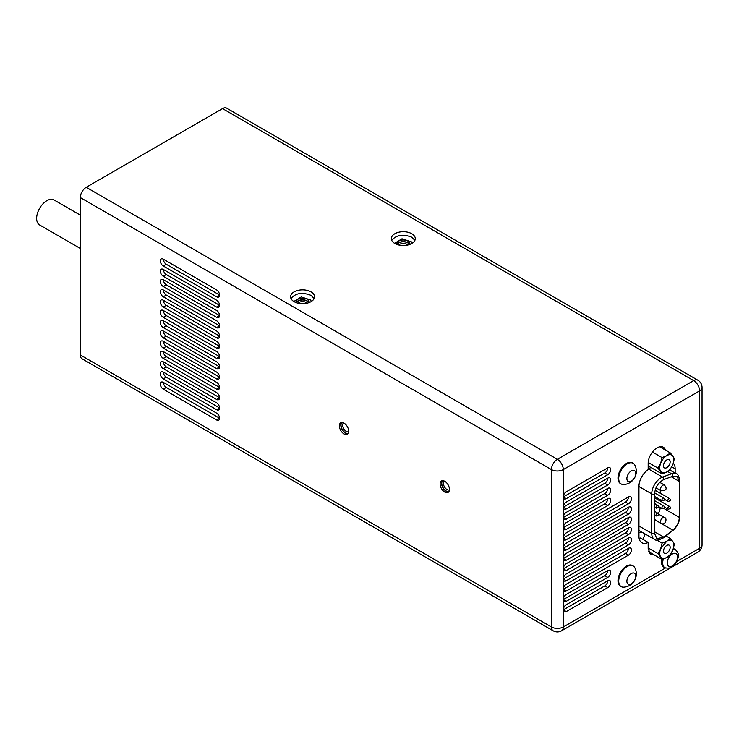 <?xml version="1.0" encoding="UTF-8"?>
<svg xmlns="http://www.w3.org/2000/svg" width="739" height="739" viewBox="0 0 739 739"><rect width="100%" height="100%" fill="white"/><g stroke="black" fill="none" stroke-linecap="round" stroke-linejoin="round"><path stroke-width="1.11" d="M445.331 492.359A6.596 3.815 60 0 1 440.573 486.622A6.596 3.815 60 0 1 441.469 480.969A6.596 3.815 60 0 1 448.074 484.775A6.596 3.815 60 0 1 448.074 492.396A6.596 3.815 60 0 1 445.331 492.359M80.311 354.96L551.442 626.968A8.378 4.84 120 0 0 553.178 630.801L82.047 358.794A8.378 4.84 120 0 1 80.311 354.96L80.311 197.572A8.378 4.84 120 0 1 86.241 187.309L222.541 108.615A8.378 4.84 120 0 1 226.725 108.199L697.856 380.206A8.378 4.84 120 0 0 693.672 380.622L222.541 108.615M216.61 368.641L163.282 337.852A4.194 2.42 60 0 1 160.539 334.157A4.194 2.42 60 0 1 161.185 330.804A4.194 2.42 60 0 1 163.282 331.007L216.61 361.805A4.194 2.42 60 0 1 219.354 365.491A4.194 2.42 60 0 1 218.707 368.853A4.194 2.42 60 0 1 216.61 368.641L219.575 366.932M216.61 348.115L163.282 317.327A4.194 2.42 60 0 1 160.539 313.632A4.194 2.42 60 0 1 161.185 310.269A4.194 2.42 60 0 1 163.282 310.482L216.61 341.27A4.194 2.42 60 0 1 219.354 344.965A4.194 2.42 60 0 1 218.707 348.328A4.194 2.42 60 0 1 216.61 348.115L219.575 346.406M216.61 358.378L163.282 327.589A4.194 2.42 60 0 1 160.539 323.894A4.194 2.42 60 0 1 161.185 320.541A4.194 2.42 60 0 1 163.282 320.744L216.61 351.533A4.194 2.42 60 0 1 219.354 355.228A4.194 2.42 60 0 1 218.707 358.591A4.194 2.42 60 0 1 216.61 358.378L219.575 356.669M163.282 307.054A4.194 2.42 60 0 1 160.539 303.369A4.194 2.42 60 0 1 161.185 300.006A4.194 2.42 60 0 1 163.282 300.219L216.61 331.007A4.194 2.42 60 0 1 219.354 334.702A4.194 2.42 60 0 1 218.707 338.056A4.194 2.42 60 0 1 216.61 337.852L163.282 307.054L166.284 305.318A4.194 2.42 60 0 1 163.328 300.246M163.282 296.792A4.194 2.42 60 0 1 160.539 293.106A4.194 2.42 60 0 1 161.185 289.743A4.194 2.42 60 0 1 163.282 289.947L216.61 320.744A4.194 2.42 60 0 1 219.354 324.439A4.194 2.42 60 0 1 218.707 327.793A4.194 2.42 60 0 1 216.61 327.589L163.282 296.792L166.284 295.055A4.194 2.42 60 0 1 163.328 289.974M163.282 286.529A4.194 2.42 60 0 1 160.539 282.834A4.194 2.42 60 0 1 161.185 279.481A4.194 2.42 60 0 1 163.282 279.684L216.61 310.482A4.194 2.42 60 0 1 219.354 314.177A4.194 2.42 60 0 1 218.707 317.53A4.194 2.42 60 0 1 216.61 317.327L163.282 286.529L166.284 284.792A4.194 2.42 60 0 1 163.328 279.712M163.282 276.266A4.194 2.42 60 0 1 160.539 272.571A4.194 2.42 60 0 1 161.185 269.218A4.194 2.42 60 0 1 163.282 269.421L216.61 300.219A4.194 2.42 60 0 1 219.354 303.905A4.194 2.42 60 0 1 218.707 307.267A4.194 2.42 60 0 1 216.61 307.054L163.282 276.266L166.284 274.529A4.194 2.42 60 0 1 163.328 269.449M163.282 266.003A4.194 2.42 60 0 1 160.539 262.308A4.194 2.42 60 0 1 161.185 258.946A4.194 2.42 60 0 1 163.282 259.158L216.61 289.947A4.194 2.42 60 0 1 219.354 293.642A4.194 2.42 60 0 1 218.707 297.004A4.194 2.42 60 0 1 216.61 296.792L163.282 266.003L166.284 264.266A4.194 2.42 60 0 1 163.328 259.186M163.282 348.115A4.194 2.42 60 0 1 160.539 344.42A4.194 2.42 60 0 1 161.185 341.067A4.194 2.42 60 0 1 163.282 341.27L216.61 372.068A4.194 2.42 60 0 1 219.354 375.763A4.194 2.42 60 0 1 218.707 379.116A4.194 2.42 60 0 1 216.61 378.913L163.282 348.115L166.284 346.379A4.194 2.42 60 0 1 163.328 341.298M163.282 358.378A4.194 2.42 60 0 1 160.539 354.692A4.194 2.42 60 0 1 161.185 351.33A4.194 2.42 60 0 1 163.282 351.542L216.61 382.331A4.194 2.42 60 0 1 219.354 386.026A4.194 2.42 60 0 1 218.707 389.379A4.194 2.42 60 0 1 216.61 389.176L163.282 358.378L166.284 356.641A4.194 2.42 60 0 1 163.328 351.57M163.282 368.641A4.194 2.42 60 0 1 160.539 364.955A4.194 2.42 60 0 1 161.185 361.593A4.194 2.42 60 0 1 163.282 361.805L216.61 392.594A4.194 2.42 60 0 1 219.354 396.289A4.194 2.42 60 0 1 218.707 399.642A4.194 2.42 60 0 1 216.61 399.439L163.282 368.641L166.284 366.904A4.194 2.42 60 0 1 163.328 361.833M163.282 378.913A4.194 2.42 60 0 1 160.539 375.218A4.194 2.42 60 0 1 161.185 371.856A4.194 2.42 60 0 1 163.282 372.068L216.61 402.857A4.194 2.42 60 0 1 219.354 406.552A4.194 2.42 60 0 1 218.707 409.914A4.194 2.42 60 0 1 216.61 409.702L163.282 378.913L166.284 377.167A4.194 2.42 60 0 1 163.328 372.096M163.282 389.176A4.194 2.42 60 0 1 160.539 385.481A4.194 2.42 60 0 1 161.185 382.128A4.194 2.42 60 0 1 163.282 382.331L216.61 413.129A4.194 2.42 60 0 1 219.354 416.814A4.194 2.42 60 0 1 218.707 420.177A4.194 2.42 60 0 1 216.61 419.964L163.282 389.176L166.284 387.439A4.194 2.42 60 0 1 163.328 382.359M344.586 434.199A6.596 3.815 60 0 1 339.829 428.454A6.596 3.815 60 0 1 340.725 422.8A6.596 3.815 60 0 1 347.33 426.615A6.596 3.815 60 0 1 347.33 434.236A6.596 3.815 60 0 1 344.586 434.199M442.264 480.692A6.596 3.815 -120 0 0 442.264 486.456A6.596 3.815 -120 0 0 446.772 491.527A6.596 3.815 -120 0 0 448.712 491.851M442.716 480.664A6.281 3.63 -120 0 0 442.328 486.133A6.281 3.63 -120 0 0 446.744 491.259A6.281 3.63 -120 0 0 448.961 491.472M444.296 481.052A5.127 2.965 -120 0 0 443.816 485.495A5.127 2.965 -120 0 0 447.464 489.8A5.127 2.965 -120 0 0 449.414 489.92M627.429 475.796A6.281 3.63 120 0 0 631.402 481.117A6.281 3.63 120 0 0 635.124 471.186A6.281 3.63 120 0 0 627.429 475.796M619.772 473.182A11.944 6.891 120 0 0 621.194 483.98A11.944 6.891 120 0 0 623.624 484.535A13.293 13.293 0 0 0 634.829 465.117A11.944 6.891 120 0 0 633.138 463.288A11.944 6.891 120 0 0 619.772 473.182M633.138 463.288L632.399 462.863A11.944 6.891 120 0 0 626.432 463.455A11.944 6.891 120 0 0 619.042 472.757A11.944 6.891 120 0 0 620.455 483.555L621.194 483.98M665.525 450.153A12.572 7.261 120 0 0 663.345 447.252A12.572 7.261 120 0 0 653.655 450.624A12.572 7.261 120 0 0 648.168 463.27L648.168 469.644A14.041 8.101 120 0 0 638.949 486.391L638.949 536.311A14.041 8.101 120 0 0 641.858 542.74A14.041 8.101 120 0 0 648.168 542.426L640.491 537.992A14.041 8.101 -60 0 1 639.161 538.546M648.168 542.426L648.168 548.791L650.745 554.555L654.366 554.989M654.578 531.803L663.844 537.151A11.27 6.503 -60 0 1 663.844 537.151L656.888 538.639L654.578 533.521L654.578 493.892C655.253 487.213 658.338 482.428 663.844 479.546L672.813 476.193L677.016 476.304L679.335 481.422L679.335 517.402C679.039 522.381 676.859 526.63 672.813 530.149L663.853 537.142A2.125 0.998 52 0 1 663.64 537.733L672.592 530.741A2.125 0.998 -128 0 0 672.813 530.149A11.177 6.457 -60 0 1 672.795 530.159L654.578 519.637M658.32 513.605A11.177 6.457 120 0 0 660.25 507.545M660.306 501.079L660.306 499.758M660.306 493.264L660.306 490.28M660.306 482.659L660.306 481.8M663.844 479.546A11.27 6.503 -60 0 1 663.853 479.546A2.125 1.423 69.5 0 0 662.587 477.089L648.168 468.766M642.283 532.339L638.949 532.542M672.933 541.669A10.004 5.773 120 0 0 666.809 541.114L660.684 548.744L658.006 553.64L662.089 559.451L666.809 557.455L670.264 554.73L672.933 549.834A10.004 5.773 120 0 0 672.933 541.669L670.264 538.398L666.809 541.114L662.089 543.11L660.684 548.744A10.004 5.773 120 0 0 660.684 556.91A10.004 5.773 120 0 0 666.809 557.455A10.004 5.773 120 0 0 672.933 549.834L674.347 544.209L672.933 541.669M666.809 545.419A4.739 2.734 120 0 0 663.714 549.594A4.739 2.734 120 0 0 664.435 553.391A4.739 2.734 120 0 0 669.174 550.657A4.739 2.734 120 0 0 669.174 545.188A4.739 2.734 120 0 0 666.809 545.419M656.925 540.126L662.089 543.11M665.968 535.914L670.264 538.398M648.565 551.645L662.089 559.451M648.168 547.959L658.006 553.64M645.082 533.955L642.967 539.424M672.933 456.148A10.004 5.773 120 0 0 666.809 455.603A10.004 5.773 120 0 0 660.684 463.224L658.006 468.12L662.089 473.939L666.809 471.944L670.264 469.219L672.933 464.323A10.004 5.773 120 0 0 672.933 456.148L670.264 452.878L666.809 455.603L662.089 457.598L660.684 463.224A10.004 5.773 120 0 0 660.684 471.399A10.004 5.773 120 0 0 666.809 471.944A10.004 5.773 120 0 0 672.933 464.323L674.347 458.688L672.933 456.148M666.809 459.907A4.739 2.734 120 0 0 663.714 464.083A4.739 2.734 120 0 0 664.435 467.87A4.739 2.734 120 0 0 669.174 465.136A4.739 2.734 120 0 0 669.174 459.667A4.739 2.734 120 0 0 666.809 459.907M652.445 452.028L662.089 457.598M659.742 446.809L670.264 452.878M648.168 465.893L662.089 473.939M648.195 462.457L658.006 468.12M675.16 473.099L675.16 468.822A14.041 8.101 120 0 0 673.321 463.233M625.508 543.147A4.194 2.42 120 0 0 628.473 538.01L566.259 573.935A4.194 2.42 120 0 0 563.294 579.062L625.508 543.147L628.473 544.855A4.194 2.42 120 0 0 631.208 541.16A4.194 2.42 120 0 0 630.561 537.807A4.194 2.42 120 0 0 628.473 538.01M677.072 561.28L699.593 548.273A8.378 4.84 -120 0 1 697.856 552.107A8.378 8.378 0 0 0 702.05 544.846L702.05 387.458A8.378 4.84 180 0 1 699.593 390.885L563.294 469.579L563.294 496.95L604.779 472.997A4.194 2.42 120 0 0 607.744 467.87L566.259 491.814A4.194 2.42 120 0 0 563.294 496.95L563.294 507.213L604.779 483.26A4.194 2.42 120 0 0 607.744 478.133L566.259 502.077A4.194 2.42 120 0 0 563.294 507.213L563.294 517.476L604.779 493.523A4.194 2.42 120 0 0 607.744 488.396L566.259 512.349A4.194 2.42 120 0 0 563.294 517.476L563.294 527.738L604.779 503.795A4.194 2.42 120 0 0 607.744 498.659L566.259 522.612A4.194 2.42 120 0 0 563.294 527.738L563.294 538.001L625.508 502.086A4.194 2.42 120 0 0 628.473 496.959L566.259 532.874A4.194 2.42 120 0 0 563.294 538.001L563.294 548.273L625.508 512.349A4.194 2.42 120 0 0 628.473 507.222L566.259 543.137A4.194 2.42 120 0 0 563.294 548.273L563.294 558.536L625.508 522.621A4.194 2.42 120 0 0 628.473 517.485L566.259 553.4A4.194 2.42 120 0 0 563.294 558.536L563.294 568.799L625.508 532.884A4.194 2.42 120 0 0 628.473 527.748L566.259 563.663A4.194 2.42 120 0 0 563.294 568.799L563.294 579.062A4.194 2.42 120 0 0 564.162 580.983A4.194 2.42 120 0 0 566.259 580.771L628.473 544.855M566.259 570.508L563.294 568.799A4.194 2.42 120 0 0 564.162 570.72A4.194 2.42 120 0 0 566.259 570.508L628.473 534.593A4.194 2.42 120 0 0 631.208 530.898A4.194 2.42 120 0 0 630.561 527.544A4.194 2.42 120 0 0 628.473 527.748M566.259 560.245L563.294 558.536A4.194 2.42 120 0 0 564.162 560.448A4.194 2.42 120 0 0 566.259 560.245L628.473 524.33A4.194 2.42 120 0 0 631.208 520.635A4.194 2.42 120 0 0 630.561 517.272A4.194 2.42 120 0 0 628.473 517.485M566.259 549.982L563.294 548.273A4.194 2.42 120 0 0 564.162 550.186A4.194 2.42 120 0 0 566.259 549.982L628.473 514.067A4.194 2.42 120 0 0 631.208 510.372A4.194 2.42 120 0 0 630.561 507.009A4.194 2.42 120 0 0 628.473 507.222M566.259 539.719L563.294 538.001A4.194 2.42 120 0 0 564.162 539.923A4.194 2.42 120 0 0 566.259 539.719L628.473 503.795A4.194 2.42 120 0 0 631.208 500.109A4.194 2.42 120 0 0 630.561 496.747A4.194 2.42 120 0 0 628.473 496.959M566.259 529.457L563.294 527.738A4.194 2.42 120 0 0 564.162 529.66A4.194 2.42 120 0 0 566.259 529.457L607.744 505.504A4.194 2.42 120 0 0 610.479 501.809A4.194 2.42 120 0 0 609.832 498.455A4.194 2.42 120 0 0 607.744 498.659M566.259 519.184L563.294 517.476A4.194 2.42 120 0 0 564.162 519.397A4.194 2.42 120 0 0 566.259 519.184L607.744 495.241A4.194 2.42 120 0 0 610.479 491.546A4.194 2.42 120 0 0 609.832 488.183A4.194 2.42 120 0 0 607.744 488.396M566.259 508.922L563.294 507.213A4.194 2.42 120 0 0 564.162 509.134A4.194 2.42 120 0 0 566.259 508.922L607.744 484.969A4.194 2.42 120 0 0 610.479 481.283A4.194 2.42 120 0 0 609.832 477.921A4.194 2.42 120 0 0 607.744 478.133M566.259 498.659L563.294 496.95A4.194 2.42 120 0 0 564.162 498.862A4.194 2.42 120 0 0 566.259 498.659L607.744 474.706A4.194 2.42 120 0 0 610.479 471.02A4.194 2.42 120 0 0 609.832 467.658A4.194 2.42 120 0 0 607.744 467.87M566.259 580.771L563.294 579.062L563.294 589.325L625.508 553.409A4.194 2.42 120 0 0 628.473 548.273L566.259 584.198A4.194 2.42 120 0 0 563.294 589.325L563.294 599.597L604.779 575.644A4.194 2.42 120 0 0 607.744 570.508L566.259 594.461A4.194 2.42 120 0 0 563.294 599.597L563.294 609.86L604.779 585.907A4.194 2.42 120 0 0 607.744 580.771L566.259 604.724A4.194 2.42 120 0 0 563.294 609.86A4.194 2.42 120 0 0 564.162 611.772A4.194 2.42 120 0 0 566.259 611.569L607.744 587.616A4.194 2.42 120 0 0 610.479 583.921A4.194 2.42 120 0 0 609.832 580.568A4.194 2.42 120 0 0 607.744 580.771M566.259 601.306L563.294 599.597A4.194 2.42 120 0 0 564.162 601.509A4.194 2.42 120 0 0 566.259 601.306L607.744 577.353A4.194 2.42 120 0 0 610.479 573.658A4.194 2.42 120 0 0 609.832 570.305A4.194 2.42 120 0 0 607.744 570.508M219.575 418.2L166.284 387.439M219.575 407.937L166.284 377.167M219.575 397.674L166.284 366.904M219.575 387.412L166.284 356.641M219.575 377.139L166.284 346.379M219.575 295.027L166.284 264.266M219.575 305.29L166.284 274.529M219.575 315.553L166.284 284.792M219.575 325.825L166.284 295.055M219.575 336.088L166.284 305.318M219.575 356.614L166.284 325.853A4.194 2.42 60 0 1 163.328 320.772M219.575 346.351L166.284 315.581A4.194 2.42 60 0 1 163.328 310.509M219.575 366.877L166.284 336.116A4.194 2.42 60 0 1 163.328 331.035M407.845 245.015A5.127 2.965 0 0 0 403.309 243.445A5.127 2.965 0 0 0 398.783 245.015M409.406 244.563A6.281 3.63 0 0 0 403.309 241.829A6.281 3.63 0 0 0 397.222 244.563M409.683 244.47A6.596 3.806 0 0 0 403.309 241.653A6.596 3.806 0 0 0 396.935 244.47M396.797 244.415A6.596 3.806 180 0 1 396.714 243.805A6.596 3.806 180 0 1 403.309 239.99A6.596 3.806 180 0 1 409.914 243.805A6.596 3.806 180 0 1 409.822 244.415M394.552 243.334L401.998 238.78L411.438 241.856L412.066 243.325M391.725 240.351C396.316 234.891 403.004 233.838 411.78 237.201L414.902 240.351M394.848 243.501A11.972 6.91 0 0 0 407.891 245.006A11.972 6.91 0 0 0 415.281 238.614A11.972 6.91 0 0 0 403.309 231.704A11.972 6.91 0 0 0 391.337 238.614A11.972 6.91 0 0 0 394.848 243.501M307.101 303.175A5.127 2.965 0 0 0 302.565 301.604A5.127 2.965 0 0 0 298.039 303.175M308.662 302.731A6.281 3.63 0 0 0 302.565 299.997A6.281 3.63 0 0 0 296.478 302.731M308.939 302.63A6.596 3.806 0 0 0 302.565 299.812A6.596 3.806 0 0 0 296.191 302.63M296.053 302.584A6.596 3.806 180 0 1 295.969 301.965A6.596 3.806 180 0 1 302.565 298.159A6.596 3.806 180 0 1 309.17 301.965A6.596 3.806 180 0 1 309.078 302.584M311.322 301.494L310.694 300.025L301.253 296.949L293.808 301.494M314.158 298.519L311.036 295.369C302.269 292.007 295.582 293.05 290.981 298.519M294.104 301.669A11.972 6.91 0 0 0 307.147 303.166A11.972 6.91 0 0 0 314.537 296.782A11.972 6.91 0 0 0 302.565 289.864A11.972 6.91 0 0 0 290.593 296.782A11.972 6.91 0 0 0 294.104 301.669M566.259 591.043L563.294 589.325A4.194 2.42 120 0 0 564.162 591.246A4.194 2.42 120 0 0 566.259 591.043L628.473 555.118A4.194 2.42 120 0 0 631.208 551.423A4.194 2.42 120 0 0 630.561 548.07A4.194 2.42 120 0 0 628.473 548.273M661.83 559.303A9.838 5.681 120 0 0 661.553 561.742A9.838 5.681 120 0 0 661.553 561.991M621.194 586.618L620.455 586.193A11.944 6.891 -60 0 1 619.042 575.395A11.944 6.891 -60 0 1 626.432 566.102A11.944 6.891 -60 0 1 632.399 565.511L633.138 565.935A11.944 6.891 120 0 0 619.772 575.82A11.944 6.891 120 0 0 621.194 586.618A11.944 6.891 120 0 0 623.624 587.172A13.293 13.293 0 0 0 634.829 567.764A11.944 6.891 120 0 0 633.138 565.935M627.429 578.434A6.281 3.63 120 0 0 631.402 583.764A6.281 3.63 120 0 0 635.124 573.834A6.281 3.63 120 0 0 627.429 578.434M654.578 497.772L669.654 506.474C671.132 507.785 670.606 508.691 668.084 509.199A1.57 0.905 -60 0 1 667.751 508.478A1.57 0.905 -60 0 1 668.444 506.899A1.57 0.905 -60 0 1 669.654 506.474M341.52 422.523A6.596 3.815 -120 0 0 341.52 428.287A6.596 3.815 -120 0 0 346.028 433.368A6.596 3.815 -120 0 0 347.967 433.682M341.972 422.496A6.281 3.63 -120 0 0 341.584 427.964A6.281 3.63 -120 0 0 346 433.091A6.281 3.63 -120 0 0 348.217 433.303M343.552 422.884A5.127 2.965 -120 0 0 343.072 427.327A5.127 2.965 -120 0 0 346.72 431.631A5.127 2.965 -120 0 0 348.669 431.752M80.311 248.461L39.638 224.979A14.438 8.332 -60 0 1 36.95 221.026A14.438 8.332 -60 0 1 41.837 205.109A14.438 8.332 -60 0 1 54.076 199.973L80.311 215.123M661.553 561.742L661.553 562.259A10.475 6.051 120 0 0 663.724 567.053L664.86 567.718A10.475 6.051 -60 0 1 662.689 562.915A10.475 6.051 -60 0 1 663.345 559.026M673.211 549.086A10.475 6.051 -60 0 1 675.335 549.567L674.199 548.911A10.475 6.051 120 0 0 673.377 548.569M661.922 559.358A10.475 6.051 120 0 0 661.553 562.259M566.259 611.569L563.294 609.86L563.294 626.968A8.378 4.84 180 0 1 551.442 626.968L551.442 469.579L80.311 197.572M651.401 553.28L649.442 553.382M663.64 537.733C658.754 540.283 655.687 540.828 654.44 539.359A13.09 7.556 -60 0 1 651.724 533.364A2.125 1.229 0 0 0 654.578 533.447M663.982 508.534L679.335 517.402M679.335 481.422L671.28 476.766M672.592 530.741C677.09 526.879 679.501 522.15 679.815 516.552A2.125 1.229 180 0 1 679.335 517.328M638.949 486.521L651.724 493.892L651.724 533.364L638.949 525.992M638.949 530.223A13.09 7.556 120 0 0 639.909 530.971L654.44 539.359M667.585 471.464L671.548 473.745L662.587 477.089A13.09 7.556 -60 0 0 651.724 493.892A2.125 1.229 0 0 0 654.578 493.975M672.813 476.193A2.125 1.423 69.5 0 0 671.548 473.745A13.09 7.556 -60 0 1 676.481 473.865C677.709 473.736 678.818 476.018 679.815 480.719A2.125 1.229 0 0 1 679.335 481.505M651.077 467.575L648.168 468.665M675.16 468.822L671.751 466.845M625.508 532.884L628.473 534.593M625.508 522.621L628.473 524.33M625.508 512.349L628.473 514.067M625.508 502.086L628.473 503.795M604.779 503.795L607.744 505.504M604.779 493.523L607.744 495.241M604.779 483.26L607.744 484.969M604.779 472.997L607.744 474.706M604.779 585.907L607.744 587.616M604.779 575.644L607.744 577.353M216.61 419.964L219.575 418.256M216.61 409.702L219.575 407.993M216.61 399.439L219.575 397.73M216.61 389.176L219.575 387.467M216.61 378.913L219.575 377.195M216.61 296.792L219.575 295.083M216.61 307.054L219.575 305.346M216.61 317.327L219.575 315.608M216.61 327.589L219.575 325.881M216.61 337.852L219.575 336.143M163.282 327.589L166.284 325.853M163.282 317.327L166.284 315.581M163.282 337.852L166.284 336.116M86.241 187.309L557.363 459.307L693.672 380.622A8.378 4.84 60 0 1 699.593 390.885L699.593 548.273A8.378 4.84 180 0 0 702.05 544.846M557.363 459.307A8.378 4.84 120 0 0 551.442 469.579A8.378 4.84 180 0 0 563.294 469.579A8.378 4.84 -120 0 0 557.363 459.307M665.423 567.995L563.294 626.968A8.378 4.84 60 0 1 561.557 630.801A8.378 8.378 0 0 1 553.178 630.801M625.508 553.409L628.473 555.118M664.472 485.07C667.456 488.793 666.356 490.696 661.174 490.779A3.298 1.903 -60 0 1 660.666 488.137A3.298 1.903 -60 0 1 662.828 485.227A3.298 1.903 -60 0 1 664.472 485.07L659.742 482.336M667.751 500.654A1.57 0.905 -60 0 1 668.444 499.074A1.57 0.905 -60 0 1 669.654 498.659C671.132 499.961 670.606 500.876 668.084 501.375A1.57 0.905 -60 0 1 667.751 500.654M656.01 515.259A1.57 0.905 -60 0 1 656.703 513.679A1.57 0.905 -60 0 1 657.913 513.254C659.391 514.566 658.865 515.471 656.343 515.979A1.57 0.905 -60 0 1 656.01 515.259M661.885 500.137A1.57 0.905 -60 0 1 662.569 498.557A1.57 0.905 -60 0 1 663.779 498.132C665.266 499.444 664.74 500.349 662.209 500.857A1.57 0.905 -60 0 1 661.885 500.137M656.01 507.434A1.57 0.905 -60 0 1 656.703 505.855A1.57 0.905 -60 0 1 657.913 505.439C659.391 506.742 658.865 507.647 656.343 508.155A1.57 0.905 -60 0 1 656.01 507.434M661.885 507.961A1.57 0.905 -60 0 1 662.569 506.372A1.57 0.905 -60 0 1 663.779 505.956C665.266 507.268 664.74 508.173 662.209 508.672A1.57 0.905 -60 0 1 661.885 507.961M662.828 517.734A3.298 1.903 -60 0 1 664.472 517.568C667.613 517.9 665.506 526.066 661.174 523.286A3.298 1.903 -60 0 1 660.666 520.644A3.298 1.903 -60 0 1 662.828 517.734M667.206 562.915A7.279 4.203 120 0 0 674.938 563.608A7.279 4.203 120 0 0 674.938 553.308A7.279 4.203 120 0 0 667.206 562.915M679.815 516.552L679.815 480.719M676.481 473.865L669.589 469.884M697.856 552.107L673.035 566.443M670.328 568.005L561.557 630.801M702.05 387.458A8.378 8.378 0 0 0 697.856 380.206M661.174 490.779L656.01 487.805M669.654 498.659L655.114 490.262M668.084 501.375L664.555 499.342M668.084 509.199L664.555 507.166M657.913 513.254L654.578 511.333M656.343 515.979L654.578 514.954M663.779 498.132L654.625 492.848M662.209 500.857L654.578 496.451M657.913 505.439L654.578 503.508M656.343 508.155L654.578 507.139M663.779 505.956L654.578 500.645M662.209 508.672L658.689 506.64M664.472 517.568L658.634 514.196M661.174 523.286L654.578 519.471M675.335 549.567C680.831 555.589 677.802 556.412 677.718 559.7C674.873 566.517 670.596 569.187 664.86 567.718"/></g></svg>

